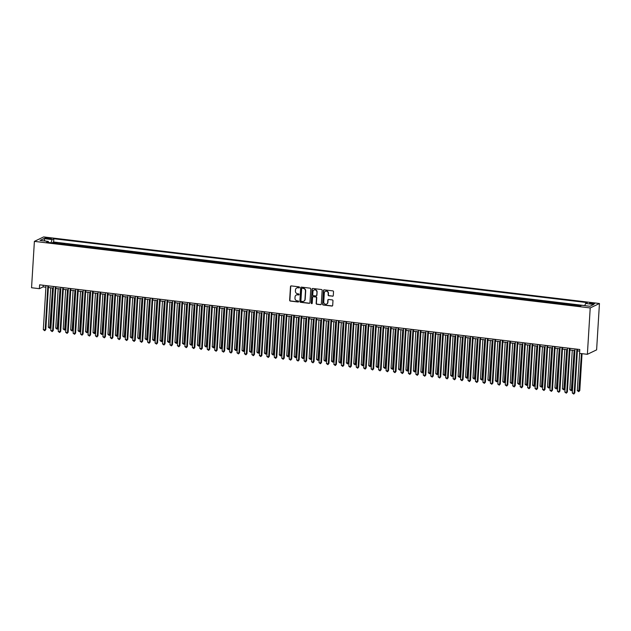 <?xml version="1.0" encoding="UTF-8"?>
<svg xmlns="http://www.w3.org/2000/svg" width="631" height="631" viewBox="0 0 631 631"><rect width="100%" height="100%" fill="white"/><g stroke="black" fill="none" stroke-linecap="round" stroke-linejoin="round"><path stroke-width="0.95" d="M299.512 287.428A0.544 0.505 -115.7 0 0 299.031 286.837L291.262 285.906A0.773 0.726 -115.7 0 0 290.481 286.577L289.645 300.23A0.773 0.726 -115.7 0 0 290.331 301.074L298.1 302.004A0.544 0.505 -115.7 0 0 298.644 301.539A0.544 0.505 -115.7 0 0 298.171 300.948L297.162 300.821A2.469 2.311 -115.7 0 1 294.969 298.116L295.04 296.98A2.469 2.311 -115.7 0 1 297.532 294.827L298.534 294.953A0.544 0.505 -115.7 0 0 299.078 294.48A0.544 0.505 -115.7 0 0 298.597 293.888L297.595 293.77A2.469 2.311 -115.7 0 1 295.403 291.065L295.474 289.921A2.469 2.311 -115.7 0 1 297.958 287.775L298.968 287.894A0.544 0.505 -115.7 0 0 299.512 287.428M592.864 303.085A2.516 0.457 3.5 0 0 589.551 303.314A2.516 0.457 3.5 0 0 591.271 303.85A2.516 0.457 3.5 0 0 594.583 303.621A2.516 0.457 3.5 0 0 592.864 303.085M332.513 296.231A0.773 0.726 -115.7 0 0 333.286 295.56L333.523 291.727A0.773 0.726 -115.7 0 0 332.837 290.883L324.208 289.85A0.773 0.726 -115.7 0 0 323.427 290.52L322.591 304.174A0.773 0.726 -115.7 0 0 323.277 305.018L331.906 306.059A0.773 0.726 -115.7 0 0 332.687 305.38L332.971 300.758A0.773 0.726 -115.7 0 0 332.285 299.906L328.593 299.465A0.773 0.726 -115.7 0 0 327.812 300.135L327.67 302.43A2.067 1.932 -115.7 0 1 324.642 303.85A2.067 1.932 -115.7 0 1 323.758 301.965L324.31 292.973A2.067 1.932 -115.7 0 1 327.339 291.561A2.067 1.932 -115.7 0 1 328.223 293.447L328.128 294.945A0.773 0.726 -115.7 0 0 328.814 295.789L332.758 296.113A0.773 0.726 -115.7 0 0 333.01 296.097M34.389 241.373L31.55 287.744L39.374 288.683L39.611 284.818L579.786 349.511L579.55 353.376L587.374 354.306L590.214 307.936L34.389 241.373L43.626 236.933L599.45 303.495L590.214 307.936M310.775 289.006A0.773 0.726 -115.7 0 0 310.089 288.162L301.46 287.129A0.773 0.726 -115.7 0 0 300.687 287.799L299.851 301.452A0.773 0.726 -115.7 0 0 300.537 302.296L309.166 303.33A0.773 0.726 -115.7 0 0 309.939 302.659L310.775 289.006M312.834 288.485L321.463 289.519A0.773 0.726 -115.7 0 1 322.149 290.363L321.313 304.024A0.773 0.726 -115.7 0 1 320.54 304.694L316.841 304.252A0.773 0.726 -115.7 0 1 316.155 303.401L316.494 297.864A0.773 0.726 -115.7 0 0 315.815 297.02L313.362 296.728A0.773 0.726 -115.7 0 0 312.582 297.398L312.235 303.164A0.544 0.505 -115.7 0 1 311.438 303.535A0.544 0.505 -115.7 0 1 311.209 303.038L312.053 289.156A0.773 0.726 -115.7 0 1 312.834 288.485M580.102 306.082L577.901 305.822L578.816 305.38L574.344 304.844L574.305 305.443M573.35 305.333A3.147 0.954 -83.2 0 1 573.429 305.286L566.89 303.953L566.859 304.552M565.904 304.442A3.147 0.954 -83.2 0 1 565.983 304.394L559.445 303.061L559.405 303.661M558.451 303.55A3.147 0.954 -83.2 0 1 558.53 303.503L551.991 302.17L551.951 302.77M551.005 302.659A3.147 0.954 -83.2 0 1 551.084 302.612L544.537 301.279L544.506 301.878M543.551 301.76A3.147 0.954 -83.2 0 1 543.63 301.713L537.091 300.388L537.052 300.987M536.098 300.869A3.147 0.954 -83.2 0 1 536.176 300.821L529.638 299.496L529.606 300.096M528.652 299.977A3.147 0.954 -83.2 0 1 528.731 299.93L522.192 298.605L522.152 299.204M521.198 299.086A3.147 0.954 -83.2 0 1 521.277 299.039L514.738 297.706L514.699 298.305M513.744 298.195A3.147 0.954 -83.2 0 1 513.823 298.147L507.285 296.815L507.253 297.414M506.299 297.304A3.147 0.954 -83.2 0 1 506.377 297.256L499.839 295.923L499.799 296.523M498.845 296.412A3.147 0.954 -83.2 0 1 498.924 296.365L492.385 295.032L492.346 295.631M491.399 295.521A3.147 0.954 -83.2 0 1 491.478 295.474L484.931 294.141L484.9 294.74M483.945 294.622A3.147 0.954 -83.2 0 1 484.024 294.574L477.486 293.249L477.446 293.849M476.492 293.73A3.147 0.954 -83.2 0 1 476.571 293.683L470.032 292.358L470 292.958M469.046 292.839A3.147 0.954 -83.2 0 1 469.125 292.792L462.586 291.467L462.547 292.066M461.592 291.948A3.147 0.954 -83.2 0 1 461.671 291.901L455.132 290.568L455.093 291.167M454.139 291.057A3.147 0.954 -83.2 0 1 454.217 291.009L447.679 289.676L447.647 290.276M446.693 290.165A3.147 0.954 -83.2 0 1 446.772 290.118L440.233 288.785L440.193 289.384M439.239 289.274A3.147 0.954 -83.2 0 1 439.318 289.227L432.779 287.894L432.74 288.493M431.793 288.383A3.147 0.954 -83.2 0 1 431.872 288.335L425.326 287.002L425.294 287.602M424.34 287.484A3.147 0.954 -83.2 0 1 424.418 287.444L417.88 286.111L417.84 286.711M416.886 286.592A3.147 0.954 -83.2 0 1 416.965 286.545L410.426 285.22L410.395 285.819M409.44 285.701A3.147 0.954 -83.2 0 1 409.519 285.654L402.98 284.329L402.941 284.928M401.986 284.81A3.147 0.954 -83.2 0 1 402.065 284.762L395.527 283.429L395.487 284.029M394.533 283.918A3.147 0.954 -83.2 0 1 394.612 283.871L388.073 282.538L388.041 283.138M387.087 283.027A3.147 0.954 -83.2 0 1 387.166 282.98L380.627 281.647L380.588 282.246M379.633 282.136A3.147 0.954 -83.2 0 1 379.712 282.089L373.173 280.756L373.134 281.355M372.187 281.245A3.147 0.954 -83.2 0 1 372.266 281.197L365.72 279.864L365.688 280.464M364.734 280.345A3.147 0.954 -83.2 0 1 364.813 280.306L358.274 278.973L358.234 279.572M357.28 279.454A3.147 0.954 -83.2 0 1 357.359 279.407L350.82 278.082L350.789 278.681M349.834 278.563A3.147 0.954 -83.2 0 1 349.913 278.516L343.374 277.19L343.335 277.79M342.381 277.672A3.147 0.954 -83.2 0 1 342.459 277.624L335.921 276.299L335.881 276.891M334.927 276.78A3.147 0.954 -83.2 0 1 335.006 276.733L328.467 275.4L328.435 275.999M327.481 275.889A3.147 0.954 -83.2 0 1 327.56 275.842L321.021 274.509L320.982 275.108M320.027 274.998A3.147 0.954 -83.2 0 1 320.106 274.95L313.568 273.617L313.528 274.217M312.574 274.106A3.147 0.954 -83.2 0 1 312.653 274.059L306.114 272.726L306.082 273.326M305.128 273.207A3.147 0.954 -83.2 0 1 305.207 273.168L298.668 271.835L298.629 272.434M297.674 272.316A3.147 0.954 -83.2 0 1 297.753 272.269L291.214 270.944L291.175 271.543M290.228 271.425A3.147 0.954 -83.2 0 1 290.307 271.377L283.761 270.052L283.729 270.652M282.775 270.533A3.147 0.954 -83.2 0 1 282.854 270.486L276.315 269.161L276.275 269.752M275.321 269.642A3.147 0.954 -83.2 0 1 275.4 269.595L268.861 268.262L268.83 268.861M267.875 268.751A3.147 0.954 -83.2 0 1 267.954 268.703L261.415 267.37L261.376 267.97M260.422 267.86A3.147 0.954 -83.2 0 1 260.5 267.812L253.962 266.479L253.922 267.079M252.968 266.968A3.147 0.954 -83.2 0 1 253.047 266.921L246.508 265.588L246.476 266.187M245.522 266.077A3.147 0.954 -83.2 0 1 245.601 266.03L239.062 264.697L239.023 265.296M238.068 265.178A3.147 0.954 -83.2 0 1 238.147 265.13L231.609 263.805L231.569 264.405M230.623 264.286A3.147 0.954 -83.2 0 1 230.701 264.239L224.155 262.914L224.123 263.513M223.169 263.395A3.147 0.954 -83.2 0 1 223.248 263.348L216.709 262.023L216.67 262.614M215.715 262.504A3.147 0.954 -83.2 0 1 215.794 262.457L209.255 261.124L209.224 261.723M208.269 261.613A3.147 0.954 -83.2 0 1 208.348 261.565L201.81 260.232L201.77 260.832M200.816 260.721A3.147 0.954 -83.2 0 1 200.895 260.674L194.356 259.341L194.316 259.94M193.362 259.83A3.147 0.954 -83.2 0 1 193.441 259.783L186.902 258.45L186.871 259.049M185.916 258.939A3.147 0.954 -83.2 0 1 185.995 258.891L179.456 257.558L179.417 258.158M178.463 258.04A3.147 0.954 -83.2 0 1 178.541 257.992L172.003 256.667L171.963 257.267M171.017 257.148A3.147 0.954 -83.2 0 1 171.096 257.101L164.549 255.776L164.517 256.375M163.563 256.257A3.147 0.954 -83.2 0 1 163.642 256.21L157.103 254.885L157.064 255.476M156.109 255.366A3.147 0.954 -83.2 0 1 156.188 255.318L149.65 253.985L149.618 254.585M148.664 254.474A3.147 0.954 -83.2 0 1 148.742 254.427L142.204 253.094L142.164 253.694M141.21 253.583A3.147 0.954 -83.2 0 1 141.289 253.536L134.75 252.203L134.711 252.802M133.756 252.692A3.147 0.954 -83.2 0 1 133.835 252.645L127.296 251.312L127.265 251.911M126.31 251.801A3.147 0.954 -83.2 0 1 126.389 251.753L119.851 250.42L119.811 251.02M118.857 250.901A3.147 0.954 -83.2 0 1 118.936 250.854L112.397 249.529L112.357 250.128M111.411 250.01A3.147 0.954 -83.2 0 1 111.49 249.963L104.943 248.638L104.912 249.237M103.957 249.119A3.147 0.954 -83.2 0 1 104.036 249.071L97.497 247.746L97.458 248.346M96.504 248.228A3.147 0.954 -83.2 0 1 96.582 248.18L90.044 246.847L90.012 247.447M89.058 247.336A3.147 0.954 -83.2 0 1 89.137 247.289L82.598 245.956L82.558 246.555M81.604 246.445A3.147 0.954 -83.2 0 1 81.683 246.398L75.144 245.065L75.105 245.664M74.15 245.554A3.147 0.954 -83.2 0 1 74.229 245.506L67.691 244.173L67.659 244.773M66.705 244.662A3.147 0.954 -83.2 0 1 66.783 244.615L63.802 244.252L64.709 243.818L60.245 243.282L59.33 243.716A3.147 0.954 96.8 0 0 59.251 243.763M60.205 243.881L60.245 243.282M46.568 238.605L48.208 238.802A2.437 0.442 3.5 0 0 51.419 238.581A2.437 0.442 3.5 0 0 49.754 238.061L48.114 237.863A2.437 0.442 3.5 0 0 44.904 238.084A2.437 0.442 3.5 0 0 46.568 238.605M584.827 305.656L585.552 303.464L587.303 302.628L53.824 238.739L52.081 239.583L51.016 242.777M585.552 303.464L593.747 304.45L589.953 306.272L581.758 305.294L580.007 306.13L46.536 242.241L48.287 241.405L40.084 240.419L43.886 238.597L52.081 239.583M584.842 305.601L53.627 241.988L52.791 242.391L57.263 242.927L56.348 243.361A3.147 0.954 96.8 0 0 56.269 243.408M66.783 244.615L67.691 244.173M74.229 245.506L75.144 245.065M81.683 246.398L82.598 245.956M89.137 247.289L90.044 246.847M96.582 248.18L97.497 247.746M104.036 249.071L104.943 248.638M111.49 249.963L112.397 249.529M118.936 250.854L119.851 250.42M126.389 251.753L127.296 251.312M133.835 252.645L134.75 252.203M141.289 253.536L142.204 253.094M148.742 254.427L149.65 253.985M156.188 255.318L157.103 254.885M163.642 256.21L164.549 255.776M171.096 257.101L172.003 256.667M178.541 257.992L179.456 257.558M185.995 258.891L186.902 258.45M193.441 259.783L194.356 259.341M200.895 260.674L201.81 260.232M208.348 261.565L209.255 261.124M215.794 262.457L216.709 262.023M223.248 263.348L224.155 262.914M230.701 264.239L231.609 263.805M238.147 265.13L239.062 264.697M245.601 266.03L246.508 265.588M253.047 266.921L253.962 266.479M260.5 267.812L261.415 267.37M267.954 268.703L268.861 268.262M275.4 269.595L276.315 269.161M282.854 270.486L283.761 270.052M290.307 271.377L291.214 270.944M297.753 272.269L298.668 271.835M305.207 273.168L306.114 272.726M312.653 274.059L313.568 273.617M320.106 274.95L321.021 274.509M327.56 275.842L328.467 275.4M335.006 276.733L335.921 276.299M342.459 277.624L343.374 277.19M349.913 278.516L350.82 278.082M357.359 279.407L358.274 278.973M364.813 280.306L365.72 279.864M372.266 281.197L373.173 280.756M379.712 282.089L380.627 281.647M387.166 282.98L388.073 282.538M394.612 283.871L395.527 283.429M402.065 284.762L402.98 284.329M409.519 285.654L410.426 285.22M416.965 286.545L417.88 286.111M424.418 287.444L425.326 287.002M431.872 288.335L432.779 287.894M439.318 289.227L440.233 288.785M446.772 290.118L447.679 289.676M454.217 291.009L455.132 290.568M461.671 291.901L462.586 291.467M469.125 292.792L470.032 292.358M476.571 293.683L477.486 293.249M484.024 294.574L484.931 294.141M491.478 295.474L492.385 295.032M498.924 296.365L499.839 295.923M506.377 297.256L507.285 296.815M513.823 298.147L514.738 297.706M521.277 299.039L522.192 298.605M528.731 299.93L529.638 299.496M536.176 300.821L537.091 300.388M543.63 301.713L544.537 301.279M551.084 302.612L551.991 302.17M558.53 303.503L559.445 303.061M565.983 304.394L566.89 303.953M573.429 305.286L574.344 304.844M587.374 354.306L596.611 349.874L599.45 303.495M39.374 288.683L43.121 286.884L45.913 287.215M48.374 287.515L53.359 288.107M55.828 288.406L60.813 289.006M63.274 289.298L68.266 289.897M70.727 290.189L75.712 290.788M78.181 291.08L83.166 291.68M85.627 291.972L90.612 292.571M93.08 292.871L98.065 293.462M100.526 293.762L105.519 294.354M107.98 294.653L112.965 295.245M115.434 295.545L120.418 296.144M122.879 296.436L127.872 297.035M130.333 297.327L135.318 297.927M137.787 298.218L142.772 298.818M145.233 299.11L150.217 299.709M152.686 300.009L157.671 300.601M160.132 300.9L165.125 301.492M167.586 301.792L172.571 302.383M175.039 302.683L180.024 303.282M182.485 303.574L187.478 304.174M189.939 304.465L194.924 305.065M197.393 305.357L202.377 305.956M204.838 306.248L209.823 306.847M212.292 307.147L217.277 307.739M219.746 308.038L224.731 308.63M227.192 308.93L232.176 309.521M234.645 309.821L239.63 310.42M242.091 310.712L247.084 311.312M249.545 311.604L254.53 312.203M256.998 312.495L261.983 313.094M264.444 313.386L269.437 313.986M271.898 314.277L276.883 314.877M279.352 315.177L284.336 315.768M286.797 316.068L291.782 316.659M294.251 316.959L299.236 317.559M301.697 317.85L306.69 318.45M309.151 318.742L314.135 319.341M316.604 319.633L321.589 320.232M324.05 320.524L329.043 321.124M331.504 321.416L336.489 322.015M338.957 322.315L343.942 322.906M346.403 323.206L351.388 323.798M353.857 324.097L358.842 324.697M361.303 324.989L366.295 325.588M368.756 325.88L373.741 326.479M376.21 326.771L381.195 327.371M383.656 327.663L388.649 328.262M391.11 328.554L396.094 329.153M398.563 329.453L403.548 330.045M406.009 330.344L410.994 330.936M413.463 331.236L418.448 331.835M420.909 332.127L425.901 332.726M428.362 333.018L433.347 333.618M435.816 333.909L440.801 334.509M443.262 334.801L448.255 335.4M450.715 335.692L455.7 336.291M458.169 336.591L463.154 337.183M465.615 337.482L470.6 338.074M473.069 338.374L478.053 338.973M480.522 339.265L485.507 339.864M487.968 340.156L492.953 340.756M495.422 341.048L500.407 341.647M502.868 341.939L507.86 342.538M510.321 342.83L515.306 343.43M517.775 343.729L522.76 344.321M525.221 344.621L530.214 345.212M532.674 345.512L537.659 346.111M540.128 346.403L545.113 347.003M547.574 347.295L552.559 347.894M555.028 348.186L560.012 348.785M562.473 349.077L567.466 349.677M569.927 349.968L574.912 350.568M577.381 350.868L579.692 351.144M43.216 285.251L43.121 286.884M52.752 242.99L52.791 242.391M53.627 241.988L53.824 238.739M48.619 242.493L48.287 241.405M44.982 241.01L43.886 238.597M299.346 287.775A0.544 0.505 -115.7 0 1 299.212 287.775L298.211 287.657A2.469 2.311 -115.7 0 0 296.87 287.917M296.436 294.977A2.469 2.311 -115.7 0 1 297.777 294.709L298.786 294.835A0.544 0.505 -115.7 0 0 298.92 294.827M291.009 285.922A0.773 0.726 -115.7 0 0 290.733 286.45L289.897 300.111A0.773 0.726 -115.7 0 0 290.583 300.955L298.353 301.886A0.544 0.505 -115.7 0 0 298.487 301.886M301.216 287.137A0.773 0.726 -115.7 0 0 300.932 287.673L300.096 301.334A0.773 0.726 -115.7 0 0 300.782 302.178L309.411 303.211A0.773 0.726 -115.7 0 0 309.663 303.195M302.202 288.28A0.544 0.505 -115.7 0 0 301.657 288.753L300.924 300.742A0.544 0.505 -115.7 0 0 301.405 301.334L302.462 301.46A2.469 2.311 -115.7 0 0 304.954 299.315L305.451 291.12A2.469 2.311 -115.7 0 0 303.259 288.406L302.454 288.162A0.544 0.505 -115.7 0 0 302.068 288.288M303.803 301.192A2.469 2.311 -115.7 0 0 305.199 299.189L304.954 299.315M302.454 288.162L303.511 288.288A2.469 2.311 -115.7 0 1 305.704 291.001L305.199 299.189M313.11 296.744A0.773 0.726 -115.7 0 1 313.615 296.609L316.06 296.901A0.773 0.726 -115.7 0 1 316.746 297.745L316.407 303.282A0.773 0.726 -115.7 0 0 317.093 304.134L320.785 304.576A0.773 0.726 -115.7 0 0 321.037 304.56M312.582 288.501A0.773 0.726 -115.7 0 0 312.306 289.037L311.454 302.919A0.544 0.505 -115.7 0 0 312.069 303.511M316.849 292.121A2.067 1.932 -115.7 0 0 313.993 290.023A2.067 1.932 -115.7 0 0 312.937 291.648L312.739 294.819A0.773 0.726 -115.7 0 0 313.426 295.663L315.879 295.955A0.773 0.726 -115.7 0 0 316.652 295.284L317.101 292.003A2.067 1.932 -115.7 0 0 314.128 289.968M316.376 295.821A0.773 0.726 -115.7 0 0 316.904 295.166L316.652 295.284M317.101 292.003L316.904 295.166M325.501 291.293A2.067 1.932 -115.7 0 1 328.475 293.32L328.38 294.819A0.773 0.726 -115.7 0 0 329.066 295.671L332.758 296.113M326.732 304A2.067 1.932 -115.7 0 0 327.923 302.312L327.67 302.43M328.341 299.48A0.773 0.726 -115.7 0 0 328.065 300.017L327.923 302.312M323.955 289.866A0.773 0.726 -115.7 0 0 323.679 290.402L322.843 304.055A0.773 0.726 -115.7 0 0 323.529 304.899L332.158 305.932A0.773 0.726 -115.7 0 0 332.411 305.917M50.725 287.791L48.311 327.244L50.796 327.166L53.185 288.091M50.796 327.166L49.739 328.317L52.586 288.02M49.739 328.317L48.311 327.244M47.869 285.811L45.18 329.863L43.318 329.642L46.008 285.583M48.477 285.882L45.803 329.563L44.746 330.715L43.318 329.642M45.803 329.563L44.746 330.715M58.17 288.69L55.757 328.136L58.249 328.057L60.639 288.982M58.249 328.057L57.192 329.208L60.032 288.911M57.192 329.208L55.757 328.136M65.624 289.582L63.21 329.027L65.072 329.256L65.695 328.948L68.085 289.874M65.695 328.948L64.638 330.1L67.485 289.803M64.638 330.1L63.21 329.027M73.078 290.473L70.664 329.918L72.526 330.147L73.149 329.847L75.539 290.765M73.149 329.847L72.092 330.991L74.939 290.694M72.092 330.991L70.664 329.918M80.523 291.364L78.11 330.81L79.971 331.038L80.602 330.739L82.992 291.656M80.602 330.739L79.545 331.882L82.385 291.585M79.545 331.882L78.11 330.81M55.323 286.703L52.625 330.762L50.764 330.534L53.461 286.474M55.922 286.774L53.256 330.463L52.199 331.606L50.764 330.534M53.256 330.463L52.199 331.606M62.777 287.594L60.079 331.654L58.218 331.425L60.915 287.373M63.376 287.665L60.702 331.354L59.645 332.498L58.218 331.425M60.702 331.354L59.645 332.498M70.222 288.485L67.533 332.545L65.671 332.316L68.361 288.264M70.83 288.556L68.156 332.245L67.099 333.389L65.671 332.316M68.156 332.245L67.099 333.389M77.676 289.377L74.979 333.436L73.117 333.215L75.815 289.156M78.276 289.448L75.602 333.136L74.545 334.28L73.117 333.215M75.602 333.136L74.545 334.28M87.977 292.256L85.564 331.709L87.425 331.93L88.048 331.63L90.438 292.547M88.048 331.63L86.991 332.774L89.839 292.476M86.991 332.774L85.564 331.709M85.13 290.268L82.432 334.327L80.571 334.107L83.26 290.047M85.729 290.339L83.055 334.028L81.998 335.179L80.571 334.107M83.055 334.028L81.998 335.179M95.423 293.147L93.009 332.6L95.502 332.521L97.892 293.447M95.502 332.521L94.445 333.665L97.292 293.368M94.445 333.665L93.009 332.6M92.576 291.159L89.886 335.219L88.017 334.998L90.714 290.938M93.183 291.23L90.509 334.919L89.452 336.071L88.017 334.998M90.509 334.919L89.452 336.071M102.877 294.038L100.463 333.491L102.948 333.413L105.338 294.338M102.948 333.413L101.891 334.564L104.738 294.267M101.891 334.564L100.463 333.491M100.029 292.05L97.332 336.11L95.47 335.889L98.168 291.83M100.629 292.129L97.955 335.81L96.898 336.962L95.47 335.889M97.955 335.81L96.898 336.962M110.33 294.929L107.917 334.383L110.401 334.304L112.791 295.229M110.401 334.304L109.344 335.455L112.192 295.158M109.344 335.455L107.917 334.383M107.483 292.95L104.785 337.001L102.924 336.78L105.614 292.721M108.082 293.021L105.409 336.702L104.352 337.853L102.924 336.78M105.409 336.702L104.352 337.853M117.776 295.829L115.363 335.274L117.855 335.195L120.245 296.12M117.855 335.195L116.798 336.347L119.638 296.049M116.798 336.347L115.363 335.274M114.929 293.841L112.239 337.9L110.37 337.672L113.067 293.612M115.528 293.912L112.862 337.593L111.805 338.744L110.37 337.672M112.862 337.593L111.805 338.744M125.23 296.72L122.816 336.165L124.678 336.386L125.301 336.086L127.691 297.012M125.301 336.086L124.244 337.238L127.091 296.941M124.244 337.238L122.816 336.165M122.382 294.732L119.685 338.792L117.823 338.563L120.521 294.511M122.982 294.803L120.308 338.492L119.251 339.636L117.823 338.563M120.308 338.492L119.251 339.636M132.684 297.611L130.27 337.057L132.131 337.285L132.755 336.986L135.144 297.903M132.755 336.986L131.698 338.129L134.545 297.832M131.698 338.129L130.27 337.057M129.828 295.623L127.139 339.683L125.277 339.454L127.967 295.403M130.436 295.694L127.762 339.383L126.705 340.527L125.277 339.454M127.762 339.383L126.705 340.527M140.129 298.502L137.716 337.948L139.577 338.177L140.208 337.877L142.598 298.794M140.208 337.877L139.151 339.021L141.991 298.723M139.151 339.021L137.716 337.948M137.282 296.515L134.584 340.574L132.723 340.354L135.42 296.294M137.881 296.586L135.215 340.275L134.151 341.418L132.723 340.354M135.215 340.275L134.151 341.418M147.583 299.394L145.169 338.847L147.031 339.068L147.654 338.768L150.044 299.686M147.654 338.768L146.597 339.912L149.444 299.615M146.597 339.912L145.169 338.847M144.736 297.406L142.038 341.466L140.177 341.245L142.874 297.185M145.335 297.477L142.661 341.166L141.604 342.317L140.177 341.245M142.661 341.166L141.604 342.317M155.029 300.285L152.623 339.738L155.108 339.659L157.498 300.585M155.108 339.659L154.051 340.803L156.898 300.506M154.051 340.803L152.623 339.738M152.181 298.297L149.492 342.357L147.622 342.136L150.32 298.077M152.789 298.368L150.115 342.057L149.058 343.209L147.622 342.136M150.115 342.057L149.058 343.209M162.482 301.176L160.069 340.63L162.553 340.551L164.943 301.476M162.553 340.551L161.497 341.702L164.344 301.405M161.497 341.702L160.069 340.63M159.635 299.189L156.938 343.248L155.076 343.027L157.774 298.968M160.235 299.268L157.561 342.948L156.504 344.1L155.076 343.027M157.561 342.948L156.504 344.1M169.936 302.068L167.523 341.521L170.007 341.442L172.397 302.367M170.007 341.442L168.95 342.594L171.798 302.296M168.95 342.594L167.523 341.521M167.089 300.088L164.391 344.14L162.53 343.919L165.219 299.859M167.688 300.159L165.014 343.84L163.957 344.991L162.53 343.919M165.014 343.84L163.957 344.991M177.382 302.967L174.968 342.412L177.461 342.333L179.851 303.259M177.461 342.333L176.404 343.485L179.243 303.188M176.404 343.485L174.968 342.412M174.535 300.979L171.845 345.039L169.976 344.81L172.673 300.75M175.134 301.05L172.468 344.731L171.411 345.883L169.976 344.81M172.468 344.731L171.411 345.883M184.836 303.858L182.422 343.303L184.284 343.524L184.907 343.225L187.297 304.15M184.907 343.225L183.85 344.376L186.697 304.079M183.85 344.376L182.422 343.303M181.988 301.87L179.291 345.93L177.429 345.701L180.127 301.65M182.588 301.941L179.914 345.63L178.857 346.774L177.429 345.701M179.914 345.63L178.857 346.774M192.289 304.749L189.876 344.195L191.737 344.423L192.36 344.124L194.75 305.041M192.36 344.124L191.303 345.267L194.151 304.97M191.303 345.267L189.876 344.195M189.434 302.762L186.744 346.821L184.883 346.593L187.573 302.541M190.041 302.833L187.368 346.522L186.311 347.665L184.883 346.593M187.368 346.522L186.311 347.665M199.735 305.641L197.322 345.086L199.183 345.315L199.814 345.015L202.204 305.932M199.814 345.015L198.757 346.159L201.597 305.861M198.757 346.159L197.322 345.086M196.888 303.653L194.19 347.713L192.329 347.492L195.026 303.432M197.487 303.724L194.821 347.413L193.764 348.557L192.329 347.492M194.821 347.413L193.764 348.557M207.189 306.532L204.775 345.985L206.637 346.206L207.26 345.906L209.65 306.824M207.26 345.906L206.203 347.05L209.05 306.753M206.203 347.05L204.775 345.985M204.341 304.544L201.644 348.604L199.782 348.383L202.48 304.323M204.941 304.615L202.267 348.304L201.21 349.448L199.782 348.383M202.267 348.304L201.21 349.448M214.635 307.423L212.229 346.876L214.714 346.798L217.103 307.723M214.714 346.798L213.657 347.941L216.504 307.644M213.657 347.941L212.229 346.876M211.787 305.436L209.098 349.495L207.236 349.274L209.926 305.215M212.395 305.507L209.721 349.195L208.664 350.347L207.236 349.274M209.721 349.195L208.664 350.347M222.088 308.314L219.675 347.768L222.159 347.689L224.549 308.614M222.159 347.689L221.102 348.84L223.95 308.543M221.102 348.84L219.675 347.768M219.241 306.327L216.543 350.386L214.682 350.166L217.38 306.106M219.84 306.406L217.167 350.087L216.11 351.238L214.682 350.166M217.167 350.087L216.11 351.238M229.542 309.206L227.128 348.659L229.613 348.58L232.003 309.505M229.613 348.58L228.556 349.732L231.403 309.435M228.556 349.732L227.128 348.659M226.695 307.226L223.997 351.278L222.136 351.057L224.825 306.997M227.294 307.297L224.62 350.978L223.563 352.13L222.136 351.057M224.62 350.978L223.563 352.13M236.988 310.105L234.574 349.55L237.067 349.471L239.457 310.397M237.067 349.471L236.01 350.623L238.857 310.326M236.01 350.623L234.574 349.55M244.442 310.996L242.028 350.442L243.889 350.662L244.512 350.363L246.902 311.288M244.512 350.363L243.456 351.514L246.303 311.217M243.456 351.514L242.028 350.442M251.895 311.888L249.482 351.333L251.343 351.562L251.966 351.262L254.356 312.179M251.966 351.262L250.909 352.406L253.757 312.108M250.909 352.406L249.482 351.333M234.14 308.117L231.451 352.169L229.581 351.948L232.279 307.889M234.74 308.188L232.074 351.869L231.017 353.021L229.581 351.948M232.074 351.869L231.017 353.021M241.594 309.009L238.897 353.068L237.035 352.839L239.733 308.788M242.194 309.08L239.52 352.768L238.463 353.912L237.035 352.839M239.52 352.768L238.463 353.912M249.04 309.9L246.35 353.959L244.489 353.731L247.178 309.679M249.647 309.971L246.973 353.66L245.916 354.803L244.489 353.731M246.973 353.66L245.916 354.803M259.341 312.779L256.927 352.224L258.789 352.453L259.42 352.153L261.81 313.071M259.42 352.153L258.363 353.297L261.202 313M258.363 353.297L256.927 352.224M256.494 310.791L253.796 354.851L251.935 354.63L254.632 310.57M257.093 310.862L254.427 354.551L253.37 355.695L251.935 354.63M254.427 354.551L253.37 355.695M266.795 313.67L264.381 353.123L266.243 353.344L266.866 353.044L269.256 313.962M266.866 353.044L265.809 354.188L268.656 313.891M265.809 354.188L264.381 353.123M263.947 311.682L261.25 355.742L259.388 355.521L262.086 311.462M264.547 311.753L261.873 355.442L260.816 356.586L259.388 355.521M261.873 355.442L260.816 356.586M274.24 314.561L271.835 354.015L274.319 353.936L276.709 314.861M274.319 353.936L273.262 355.079L276.11 314.782M273.262 355.079L271.835 354.015M271.393 312.574L268.703 356.633L266.842 356.412L269.532 312.353M272 312.645L269.327 356.334L268.27 357.485L266.842 356.412M269.327 356.334L268.27 357.485M281.694 315.453L279.281 354.906L281.765 354.827L284.163 315.752M281.765 354.827L280.708 355.979L283.556 315.681M280.708 355.979L279.281 354.906M278.847 313.465L276.149 357.525L274.288 357.304L276.985 313.244M279.446 313.544L276.772 357.225L275.715 358.376L274.288 357.304M276.772 357.225L275.715 358.376M289.148 316.344L286.734 355.797L289.219 355.718L291.609 316.644M289.219 355.718L288.162 356.87L291.009 316.573M288.162 356.87L286.734 355.797M286.3 314.364L283.603 358.416L281.741 358.195L284.431 314.135M286.9 314.435L284.226 358.116L283.169 359.268L281.741 358.195M284.226 358.116L283.169 359.268M296.594 317.235L294.18 356.689L296.673 356.61L299.062 317.535M296.673 356.61L295.616 357.761L298.463 317.464M295.616 357.761L294.18 356.689M293.746 315.255L291.057 359.307L289.187 359.086L291.885 315.027M294.346 315.326L291.68 359.007L290.623 360.159L289.187 359.086M291.68 359.007L290.623 360.159M304.047 318.134L301.634 357.58L303.495 357.801L304.118 357.501L306.508 318.426M304.118 357.501L303.061 358.653L305.909 318.355M303.061 358.653L301.634 357.58M301.2 316.147L298.502 360.206L296.641 359.978L299.339 315.926M301.799 316.218L299.126 359.907L298.069 361.05L296.641 359.978M299.126 359.907L298.069 361.05M311.501 319.026L309.087 358.471L310.949 358.7L311.572 358.4L313.962 319.318M311.572 358.4L310.515 359.544L313.362 319.247M310.515 359.544L309.087 358.471M308.646 317.038L305.956 361.098L304.095 360.869L306.784 316.817M309.253 317.109L306.579 360.798L305.522 361.942L304.095 360.869M306.579 360.798L305.522 361.942M318.947 319.917L316.533 359.362L318.403 359.591L319.026 359.291L321.416 320.209M319.026 359.291L317.969 360.435L320.808 320.138M317.969 360.435L316.533 359.362M316.099 317.929L313.402 361.989L311.54 361.768L314.238 317.709M316.699 318L314.033 361.689L312.976 362.833L311.54 361.768M314.033 361.689L312.976 362.833M326.401 320.808L323.987 360.262L325.848 360.482L326.472 360.183L328.861 321.1M326.472 360.183L325.415 361.326L328.262 321.029M325.415 361.326L323.987 360.262M323.553 318.821L320.856 362.88L318.994 362.659L321.692 318.6M324.153 318.892L321.479 362.58L320.422 363.724L318.994 362.659M321.479 362.58L320.422 363.724M333.854 321.7L331.441 361.153L333.925 361.074L336.315 321.999M333.925 361.074L332.868 362.218L335.716 321.92M332.868 362.218L331.441 361.153M330.999 319.712L328.309 363.771L326.448 363.551L329.137 319.491M331.606 319.783L328.932 363.472L327.875 364.623L326.448 363.551M328.932 363.472L327.875 364.623M341.3 322.591L338.886 362.044L341.379 361.965L343.769 322.891M341.379 361.965L340.314 363.117L343.161 322.82M340.314 363.117L338.886 362.044M338.453 320.603L335.755 364.663L333.894 364.442L336.591 320.382M339.052 320.682L336.378 364.363L335.321 365.515L333.894 364.442M336.378 364.363L335.321 365.515M348.754 323.482L346.34 362.935L348.825 362.857L351.215 323.782M348.825 362.857L347.768 364.008L350.615 323.711M347.768 364.008L346.34 362.935M345.906 321.502L343.209 365.554L341.347 365.333L344.037 321.274M346.506 321.573L343.832 365.254L342.775 366.406L341.347 365.333M343.832 365.254L342.775 366.406M356.2 324.373L353.786 363.827L356.278 363.748L358.668 324.673M356.278 363.748L355.221 364.899L358.069 324.602M355.221 364.899L353.786 363.827M353.352 322.394L350.662 366.445L348.793 366.225L351.491 322.165M353.959 322.465L351.286 366.146L350.229 367.297L348.793 366.225M351.286 366.146L350.229 367.297M363.653 325.273L361.24 364.718L363.101 364.939L363.724 364.639L366.114 325.564M363.724 364.639L362.667 365.791L365.515 325.493M362.667 365.791L361.24 364.718M360.806 323.285L358.108 367.345L356.247 367.116L358.944 323.064M361.405 323.356L358.731 367.045L357.674 368.188L356.247 367.116M358.731 367.045L357.674 368.188M371.107 326.164L368.693 365.609L370.555 365.838L371.178 365.538L373.568 326.456M371.178 365.538L370.121 366.682L372.968 326.385M370.121 366.682L368.693 365.609M368.259 324.176L365.562 368.236L363.701 368.007L366.39 323.955M368.859 324.247L366.185 367.936L365.128 369.08L363.701 368.007M366.185 367.936L365.128 369.08M378.553 327.055L376.139 366.501L378.008 366.729L378.632 366.43L381.021 327.347M378.632 366.43L377.575 367.573L380.414 327.276M377.575 367.573L376.139 366.501M375.705 325.068L373.016 369.127L371.146 368.906L373.844 324.847M376.305 325.139L373.639 368.827L372.582 369.971L371.146 368.906M373.639 368.827L372.582 369.971M386.006 327.946L383.593 367.4L385.454 367.621L386.077 367.321L388.467 328.238M386.077 367.321L385.02 368.465L387.868 328.167M385.02 368.465L383.593 367.4M383.159 325.959L380.461 370.018L378.6 369.798L381.298 325.738M383.758 326.03L381.085 369.719L380.028 370.862L378.6 369.798M381.085 369.719L380.028 370.862M393.46 328.838L391.046 368.291L393.531 368.212L395.921 329.137M393.531 368.212L392.474 369.356L395.321 329.059M392.474 369.356L391.046 368.291M390.605 326.85L387.915 370.91L386.054 370.689L388.743 326.629M391.212 326.921L388.538 370.61L387.481 371.762L386.054 370.689M388.538 370.61L387.481 371.762M400.906 329.729L398.492 369.182L400.985 369.103L403.375 330.029M400.985 369.103L399.928 370.255L402.767 329.958M399.928 370.255L398.492 369.182M398.058 327.741L395.361 371.801L393.499 371.58L396.197 327.521M398.658 327.82L395.992 371.501L394.927 372.653L393.499 371.58M395.992 371.501L394.927 372.653M408.36 330.62L405.946 370.074L408.431 369.995L410.82 330.92M408.431 369.995L407.374 371.146L410.221 330.849M407.374 371.146L405.946 370.074M405.512 328.641L402.815 372.692L400.953 372.471L403.643 328.412M406.112 328.712L403.438 372.393L402.381 373.544L400.953 372.471M403.438 372.393L402.381 373.544M415.805 331.512L413.4 370.965L415.884 370.886L418.274 331.811M415.884 370.886L414.827 372.038L417.675 331.74M414.827 372.038L413.4 370.965M412.958 329.532L410.268 373.584L408.399 373.363L411.096 329.303M413.565 329.603L410.891 373.284L409.834 374.435L408.399 373.363M410.891 373.284L409.834 374.435M423.259 332.411L420.845 371.856L422.707 372.077L423.33 371.777L425.72 332.703M423.33 371.777L422.273 372.929L425.12 332.632M422.273 372.929L420.845 371.856M420.412 330.423L417.714 374.483L415.853 374.254L418.55 330.202M421.011 330.494L418.337 374.183L417.28 375.327L415.853 374.254M418.337 374.183L417.28 375.327M430.713 333.302L428.299 372.747L430.161 372.976L430.784 372.676L433.174 333.594M430.784 372.676L429.727 373.82L432.574 333.523M429.727 373.82L428.299 372.747M427.865 331.314L425.168 375.374L423.306 375.145L425.996 331.094M428.465 331.385L425.791 375.074L424.734 376.218L423.306 375.145M425.791 375.074L424.734 376.218M438.159 334.193L435.745 373.639L437.614 373.867L438.237 373.568L440.627 334.485M438.237 373.568L437.18 374.711L440.02 334.414M437.18 374.711L435.745 373.639M435.311 332.206L432.621 376.265L430.752 376.044L433.45 331.985M435.911 332.277L433.245 375.966L432.188 377.109L430.752 376.044M433.245 375.966L432.188 377.109M445.612 335.085L443.199 374.538L445.06 374.759L445.683 374.459L448.073 335.376M445.683 374.459L444.626 375.603L447.474 335.306M444.626 375.603L443.199 374.538M442.765 333.097L440.067 377.157L438.206 376.936L440.903 332.876M443.364 333.168L440.69 376.857L439.633 378.001L438.206 376.936M440.69 376.857L439.633 378.001M453.066 335.976L450.652 375.429L453.137 375.35L455.527 336.276M453.137 375.35L452.08 376.494L454.927 336.197M452.08 376.494L450.652 375.429M450.211 333.988L447.521 378.048L445.66 377.827L448.349 333.767M450.818 334.059L448.144 377.748L447.087 378.9L445.66 377.827M448.144 377.748L447.087 378.9M460.512 336.867L458.098 376.321L460.591 376.242L462.98 337.167M460.591 376.242L459.534 377.393L462.373 337.096M459.534 377.393L458.098 376.321M457.664 334.88L454.967 378.939L453.105 378.718L455.803 334.659M458.264 334.958L455.598 378.639L454.541 379.791L453.105 378.718M455.598 378.639L454.541 379.791M467.965 337.759L465.552 377.212L468.036 377.133L470.426 338.058M468.036 377.133L466.979 378.284L469.827 337.987M466.979 378.284L465.552 377.212M465.118 335.779L462.42 379.83L460.559 379.61L463.257 335.55M465.717 335.85L463.044 379.531L461.987 380.682L460.559 379.61M463.044 379.531L461.987 380.682M475.411 338.65L473.005 378.103L475.49 378.024L477.88 338.95M475.49 378.024L474.433 379.176L477.281 338.879M474.433 379.176L473.005 378.103M472.564 336.67L469.874 380.722L468.013 380.501L470.702 336.441M473.171 336.741L470.497 380.422L469.44 381.574L468.013 380.501M470.497 380.422L469.44 381.574M482.865 339.549L480.451 378.994L482.313 379.215L482.936 378.915L485.326 339.841M482.936 378.915L481.879 380.067L484.726 339.77M481.879 380.067L480.451 378.994M480.017 337.561L477.32 381.621L475.458 381.392L478.156 337.333M480.617 337.632L477.943 381.321L476.886 382.465L475.458 381.392M477.943 381.321L476.886 382.465M490.319 340.44L487.905 379.886L489.766 380.114L490.39 379.815L492.779 340.732M490.39 379.815L489.333 380.958L492.18 340.661M489.333 380.958L487.905 379.886M487.471 338.453L484.774 382.512L482.912 382.283L485.602 338.232M488.071 338.524L485.397 382.212L484.34 383.356L482.912 382.283M485.397 382.212L484.34 383.356M497.764 341.332L495.351 380.777L497.22 381.006L497.843 380.706L500.233 341.623M497.843 380.706L496.786 381.85L499.634 341.552M496.786 381.85L495.351 380.777M494.917 339.344L492.227 383.403L490.358 383.183L493.056 339.123M495.516 339.415L492.85 383.104L491.794 384.247L490.358 383.183M492.85 383.104L491.794 384.247M505.218 342.223L502.804 381.676L504.666 381.897L505.289 381.597L507.679 342.515M505.289 381.597L504.232 382.741L507.079 342.444M504.232 382.741L502.804 381.676M502.371 340.235L499.673 384.295L497.812 384.074L500.509 340.014M502.97 340.306L500.296 383.995L499.239 385.139L497.812 384.074M500.296 383.995L499.239 385.139M512.672 343.114L510.258 382.567L512.12 382.788L512.743 382.489L515.133 343.406M512.743 382.489L511.686 383.632L514.533 343.335M511.686 383.632L510.258 382.567M509.816 341.126L507.127 385.186L505.265 384.965L507.955 340.906M510.424 341.197L507.75 384.886L506.693 386.038L505.265 384.965M507.75 384.886L506.693 386.038M520.118 344.005L517.704 383.459L520.196 383.38L522.586 344.305M520.196 383.38L519.139 384.531L521.979 344.226M519.139 384.531L517.704 383.459M517.27 342.018L514.573 386.077L512.711 385.856L515.409 341.797M517.87 342.097L515.204 385.778L514.147 386.929L512.711 385.856M515.204 385.778L514.147 386.929M527.571 344.897L525.158 384.35L527.642 384.271L530.032 345.196M527.642 384.271L526.585 385.423L529.433 345.125M526.585 385.423L525.158 384.35M524.724 342.917L522.026 386.969L520.165 386.748L522.862 342.688M525.323 342.988L522.649 386.669L521.592 387.82L520.165 386.748M522.649 386.669L521.592 387.82M535.017 345.788L532.611 385.241L535.096 385.162L537.486 346.088M535.096 385.162L534.039 386.314L536.886 346.017M534.039 386.314L532.611 385.241M532.17 343.808L529.48 387.86L527.619 387.639L530.308 343.579M532.777 343.879L530.103 387.56L529.046 388.712L527.619 387.639M530.103 387.56L529.046 388.712M542.471 346.687L540.057 386.133L541.919 386.353L542.542 386.054L544.939 346.979M542.542 386.054L541.485 387.205L544.332 346.908M541.485 387.205L540.057 386.133M539.623 344.7L536.926 388.759L535.064 388.53L537.762 344.471M540.223 344.771L537.549 388.459L536.492 389.603L535.064 388.53M537.549 388.459L536.492 389.603M549.924 347.578L547.511 387.024L549.372 387.253L549.995 386.953L552.385 347.87M549.995 386.953L548.938 388.097L551.786 347.799M548.938 388.097L547.511 387.024M547.077 345.591L544.379 389.65L542.518 389.422L545.208 345.37M547.676 345.662L545.003 389.351L543.946 390.494L542.518 389.422M545.003 389.351L543.946 390.494M557.37 348.47L554.957 387.915L556.826 388.144L557.449 387.844L559.839 348.762M557.449 387.844L556.392 388.988L559.24 348.691M556.392 388.988L554.957 387.915M554.523 346.482L551.833 390.542L549.964 390.321L552.661 346.261M555.122 346.553L552.456 390.242L551.399 391.386L549.964 390.321M552.456 390.242L551.399 391.386M564.824 349.361L562.41 388.814L564.272 389.035L564.895 388.735L567.285 349.653M564.895 388.735L563.838 389.879L566.685 349.582M563.838 389.879L562.41 388.814M561.976 347.373L559.279 391.433L557.418 391.212L560.115 347.153M562.576 347.444L559.902 391.133L558.845 392.277L557.418 391.212M559.902 391.133L558.845 392.277M572.278 350.252L569.864 389.706L571.725 389.926L572.349 389.627L574.738 350.544M572.349 389.627L571.292 390.77L574.139 350.473M571.292 390.77L569.864 389.706M569.422 348.265L566.733 392.324L564.871 392.103L567.561 348.044M570.03 348.336L567.356 392.025L566.299 393.176L564.871 392.103M567.356 392.025L566.299 393.176M579.589 353.376L577.31 390.597L579.802 390.518L582.05 353.675M579.802 390.518L578.745 391.67L581.451 353.597M578.745 391.67L577.31 390.597M576.876 349.156L574.178 393.216L572.317 392.995L575.015 348.935M577.475 349.235L574.809 392.916L573.753 394.067L572.317 392.995M574.809 392.916L573.753 394.067M59.33 243.716L56.348 243.361M48.059 238.786L48.114 237.863M49.707 238.897L49.754 238.061"/></g></svg>
